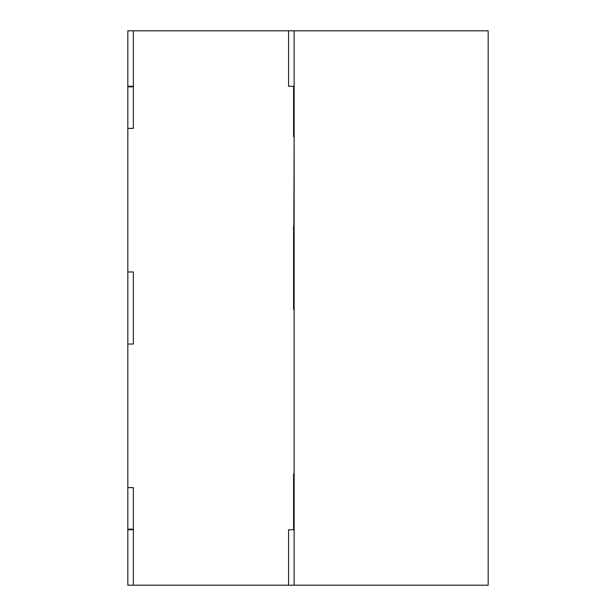 <?xml version="1.0" encoding="UTF-8"?>
<svg xmlns="http://www.w3.org/2000/svg" width="616" height="616" viewBox="0 0 616 616"><rect width="100%" height="100%" fill="white"/><g stroke="black" fill="none" stroke-linecap="round" stroke-linejoin="round"><path stroke-width="0.92" d="M293.586 473.773L293.586 529.206L294.14 529.206L294.14 529.76L288.596 529.76L288.596 585.2L133.372 585.2L133.372 529.76L127.828 529.76L127.828 529.206L133.372 529.206L133.372 487.626L127.828 487.626L127.828 344.044L133.372 344.044L133.372 271.979L127.828 271.979L127.828 128.39L133.372 128.39L133.372 86.817L127.828 86.817L127.828 86.263L133.372 86.263L133.372 30.823L288.596 30.823L288.596 86.263L294.14 86.263L294.14 86.817L294.14 86.263L288.596 86.263L288.596 30.823L133.372 30.823L133.372 86.263L127.828 86.263L127.828 86.817L133.372 86.817L133.372 128.39L127.828 128.39L127.828 271.979L133.372 271.979L133.372 344.044L127.828 344.044L127.828 487.626L133.372 487.626L133.372 529.206L127.828 529.206L127.828 529.76L133.372 529.76L133.372 585.2L288.596 585.2L288.596 529.76L294.14 529.76L294.14 529.206L293.586 529.206L293.586 473.773L294.14 473.773L294.14 309.463L293.586 309.463L294.14 136.706L293.586 136.706L293.586 86.817L293.586 136.706L294.14 136.182M293.586 86.817L294.14 86.817L293.586 86.817L293.586 89.035M294.14 136.706L294.14 226.311M294.14 484.861L293.586 484.861M294.14 309.463L294.14 473.773M293.586 226.311L293.586 309.463M293.586 104.905L294.14 104.905L293.586 104.905M293.586 109.848L294.14 109.848M294.14 585.2L288.596 585.2L294.14 585.2L294.14 529.76L288.596 529.76L294.14 529.76L294.14 585.2L488.172 585.2L488.172 30.823L288.596 30.823L294.14 30.823L294.14 86.263L288.596 86.263L294.14 86.263L294.14 30.823L488.172 30.823L488.172 585.2L294.14 585.2L294.14 30.823L294.14 585.2M288.596 529.76L288.596 585.2L288.596 529.76M288.596 30.823L288.596 86.263L288.596 30.823M127.828 86.794L127.828 128.374L133.372 128.374L133.372 86.794L127.828 86.794L133.372 86.794L133.372 128.374L127.828 128.374L127.828 86.794M133.372 30.8L127.828 30.8L133.372 30.8M127.828 487.61L127.828 529.183L133.372 529.183L133.372 487.61L127.828 487.61L133.372 487.61L133.372 529.183L127.828 529.183L127.828 487.61M133.372 86.263L127.828 86.263L133.372 86.263L133.372 30.823L127.828 30.823L133.372 30.823L133.372 86.263M127.828 30.823L127.828 86.263L127.828 30.823M127.828 529.76L133.372 529.76L127.828 529.76L127.828 585.2L133.372 585.2L127.828 585.2L127.828 529.76M133.372 585.2L133.372 529.76L133.372 585.2M127.828 271.979L133.372 271.979L127.828 271.979L127.828 344.044L133.372 344.044L127.828 344.044L127.828 271.979M133.372 344.044L133.372 271.979L133.372 344.044M294.14 104.119L293.586 104.119"/></g></svg>
